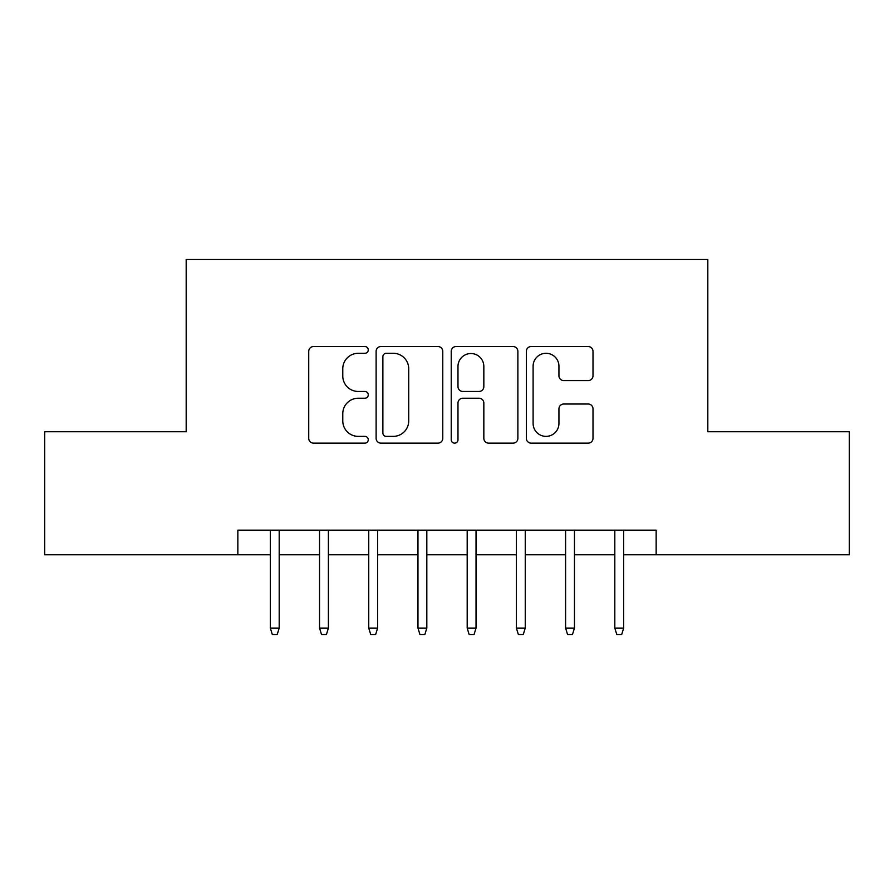 <?xml version="1.0" encoding="UTF-8"?>
<svg xmlns="http://www.w3.org/2000/svg" width="894" height="894" viewBox="0 0 894 894"><rect width="100%" height="100%" fill="white"/><g stroke="black" fill="none" stroke-linecap="round" stroke-linejoin="round"><path stroke-width="1.34" d="M368.261 349.912A3.386 3.386 0 0 0 364.886 346.537L313.559 346.537A4.828 4.828 0 0 0 308.732 351.364L308.732 438.306A4.828 4.828 0 0 0 313.559 443.145L364.886 443.145A3.386 3.386 0 0 0 368.261 439.759A3.386 3.386 0 0 0 364.886 436.373L358.237 436.373A15.455 15.455 0 0 1 342.782 420.918L342.782 413.676A15.455 15.455 0 0 1 358.237 398.221L364.886 398.221A3.386 3.386 0 0 0 368.261 394.835A3.386 3.386 0 0 0 364.886 391.46L358.237 391.46A15.455 15.455 0 0 1 342.782 375.994L342.782 368.753A15.455 15.455 0 0 1 358.237 353.298L364.886 353.298A3.386 3.386 0 0 0 368.261 349.912M588.163 380.587A4.828 4.828 0 0 0 593.001 375.759L593.001 351.364A4.828 4.828 0 0 0 588.163 346.537L531.17 346.537A4.828 4.828 0 0 0 526.342 351.364L526.342 438.306A4.828 4.828 0 0 0 531.17 443.145L588.163 443.145A4.828 4.828 0 0 0 593.001 438.306L593.001 408.849A4.828 4.828 0 0 0 588.163 404.01L563.779 404.01A4.828 4.828 0 0 0 558.94 408.849L558.94 423.454A12.918 12.918 0 0 1 546.022 436.373A12.918 12.918 0 0 1 533.103 423.454L533.103 366.216A12.918 12.918 0 0 1 546.022 353.298A12.918 12.918 0 0 1 558.94 366.216L558.94 375.759A4.828 4.828 0 0 0 563.779 380.587L588.163 380.587M237.849 554.772L44.7 554.772L44.7 431.746L186.187 431.746L186.187 259.506L707.813 259.506L707.813 431.746L849.3 431.746L849.3 554.772L656.151 554.772L656.151 530.164L237.849 530.164L237.849 554.772L270.334 554.772M442.776 351.364A4.828 4.828 0 0 0 437.948 346.537L380.945 346.537A4.828 4.828 0 0 0 376.117 351.364L376.117 438.306A4.828 4.828 0 0 0 380.945 443.145L437.948 443.145A4.828 4.828 0 0 0 442.776 438.306L442.776 351.364M456.052 346.537L513.055 346.537A4.828 4.828 0 0 1 517.883 351.364L517.883 438.306A4.828 4.828 0 0 1 513.055 443.145L488.66 443.145A4.828 4.828 0 0 1 483.833 438.306L483.833 403.049A4.828 4.828 0 0 0 479.005 398.221L462.824 398.221A4.828 4.828 0 0 0 457.985 403.049L457.985 439.759A3.386 3.386 0 0 1 454.61 443.145A3.386 3.386 0 0 1 451.224 439.759L451.224 351.364A4.828 4.828 0 0 1 456.052 346.537M279.185 554.772L319.538 554.772M328.4 554.772L368.753 554.772M377.614 554.772L417.967 554.772M426.818 554.772L467.182 554.772M476.033 554.772L516.386 554.772M525.247 554.772L565.6 554.772M574.462 554.772L614.815 554.772M623.666 554.772L656.151 554.772M386.253 353.298A3.386 3.386 0 0 0 382.878 356.672L382.878 432.998A3.386 3.386 0 0 0 386.253 436.373L393.259 436.373A15.455 15.455 0 0 0 408.714 420.918L408.714 368.753A15.455 15.455 0 0 0 393.259 353.298L386.253 353.298M483.833 366.462A12.918 12.918 0 0 0 470.914 353.532A12.918 12.918 0 0 0 457.985 366.462L457.985 386.621A4.828 4.828 0 0 0 462.824 391.46L479.005 391.46A4.828 4.828 0 0 0 483.833 386.621L483.833 366.462M270.334 628.102L272.301 634.494L277.218 634.494L279.185 628.102L270.334 628.102L270.334 530.164M279.185 628.102L279.185 530.164M319.538 628.102L321.516 634.494L326.433 634.494L328.4 628.102L319.538 628.102L319.538 530.164M328.4 628.102L328.4 530.164M368.753 628.102L370.719 634.494L375.648 634.494L377.614 628.102L368.753 628.102L368.753 530.164M377.614 628.102L377.614 530.164M417.967 628.102L419.934 634.494L424.851 634.494L426.818 628.102L417.967 628.102L417.967 530.164M426.818 628.102L426.818 530.164M467.182 628.102L469.149 634.494L474.066 634.494L476.033 628.102L467.182 628.102L467.182 530.164M476.033 628.102L476.033 530.164M516.386 628.102L518.352 634.494L523.281 634.494L525.247 628.102L516.386 628.102L516.386 530.164M525.247 628.102L525.247 530.164M565.6 628.102L567.567 634.494L572.484 634.494L574.462 628.102L565.6 628.102L565.6 530.164M574.462 628.102L574.462 530.164M614.815 628.102L616.782 634.494L621.699 634.494L623.666 628.102L614.815 628.102L614.815 530.164M623.666 628.102L623.666 530.164"/></g></svg>
